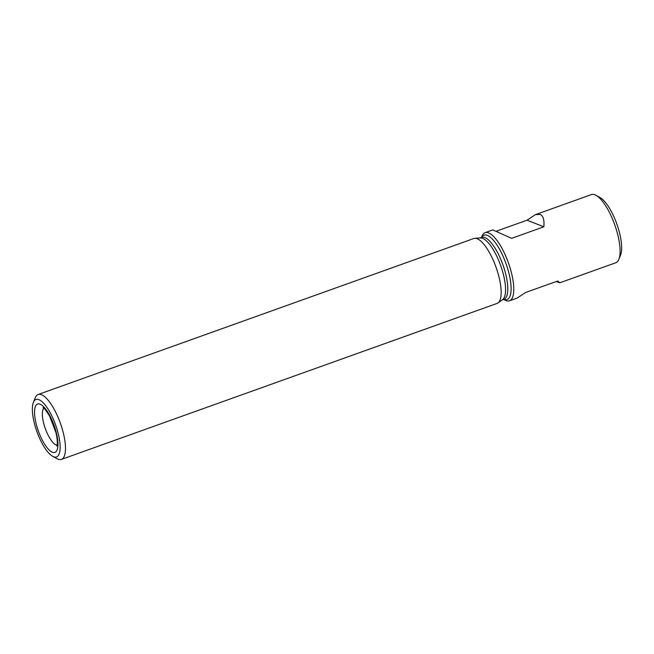 <?xml version="1.0" encoding="UTF-8"?>
<svg xmlns="http://www.w3.org/2000/svg" width="654" height="654" viewBox="0 0 654 654"><rect width="100%" height="100%" fill="white"/><g stroke="black" fill="none" stroke-linecap="round" stroke-linejoin="round"><path stroke-width="0.98" d="M503.694 299.418L504.921 300.088A36.191 11.78 -109.7 0 0 509.491 300.807A36.191 11.78 -109.7 0 0 509.965 267.511A36.191 11.78 -109.7 0 0 488.595 232.873A36.191 11.78 -109.7 0 0 485.088 232.661A36.191 11.78 -109.7 0 0 482.014 236.11L481.499 237.41M485.088 232.661L492.764 229.914L511.624 238.342L543.842 226.807C544.43 219.867 543.196 215.738 540.147 214.422L535.405 214.643L527.034 220.194L496.435 231.14M509.491 300.807L517.167 298.061L525.538 292.518L557.756 280.983L559.808 282.798L556.129 281.563M559.808 282.798L615.806 262.744A36.191 11.78 -109.7 0 0 618.88 259.295A36.191 11.78 -109.7 0 0 614.703 224.698A36.191 11.78 -109.7 0 0 595.974 195.309A36.191 11.78 -109.7 0 0 594.911 194.81A36.191 11.78 -109.7 0 0 591.404 194.598L535.405 214.643M618.88 259.295L620.572 255.076A32.569 10.603 -109.7 0 0 616.812 223.946A32.569 10.603 -109.7 0 0 599.955 197.492L595.974 195.309M61.411 459.402L497.073 303.423A34.474 11.224 -109.7 0 0 497.996 302.941L502.55 299.687A32.937 10.726 -109.7 0 0 501.643 268.41A32.937 10.726 -109.7 0 0 482.652 238.334A32.937 10.726 -109.7 0 0 480.445 237.933L474.861 238.309A34.474 11.224 -109.7 0 0 473.831 238.514L38.169 394.493A34.474 11.224 70.3 0 1 41.513 394.697A34.474 11.224 70.3 0 1 61.86 427.691A34.474 11.224 70.3 0 1 61.411 459.402A34.474 11.224 70.3 0 1 58.075 459.198A34.474 11.224 70.3 0 1 57.061 458.724L52.68 456.32A30.493 9.924 70.3 0 1 36.902 431.566A30.493 9.924 70.3 0 1 33.379 402.414A30.493 9.924 70.3 0 1 55.206 423.808A30.493 9.924 70.3 0 1 53.571 456.745A30.493 9.924 70.3 0 1 52.68 456.32M497.996 302.941A34.474 11.224 -109.7 0 0 497.048 270.208A34.474 11.224 -109.7 0 0 477.175 238.718A34.474 11.224 -109.7 0 0 474.861 238.309M33.379 402.414L35.242 397.779A34.474 11.224 70.3 0 1 38.169 394.493M543.842 226.807L527.034 220.194M503.793 299.385A34.204 11.134 -109.7 0 0 508.747 272.514A34.204 11.134 -109.7 0 0 487.304 235.366A34.204 11.134 -109.7 0 0 481.589 237.377M503.956 299.336L503.891 299.352A32.937 10.726 -109.7 0 0 504.324 269.056A32.937 10.726 -109.7 0 0 484.876 237.533A32.937 10.726 -109.7 0 0 481.687 237.337L481.736 237.32M40.074 404.18A25.694 8.363 -109.7 0 0 40.72 436.847A25.694 8.363 -109.7 0 0 57.944 443.625A25.694 8.363 -109.7 0 0 40.074 404.18M43.826 408.202A19.906 6.483 -109.7 0 0 45.298 428.558A19.906 6.483 -109.7 0 0 57.078 445.227M481.687 237.337L479.93 237.966M503.891 299.352L502.133 299.982M43.107 407.72L43.107 407.72C43.254 406.894 45.404 409.625 49.549 415.911L56.015 432.834C58.394 443.396 56.718 446.731 56.833 446.053"/></g></svg>
